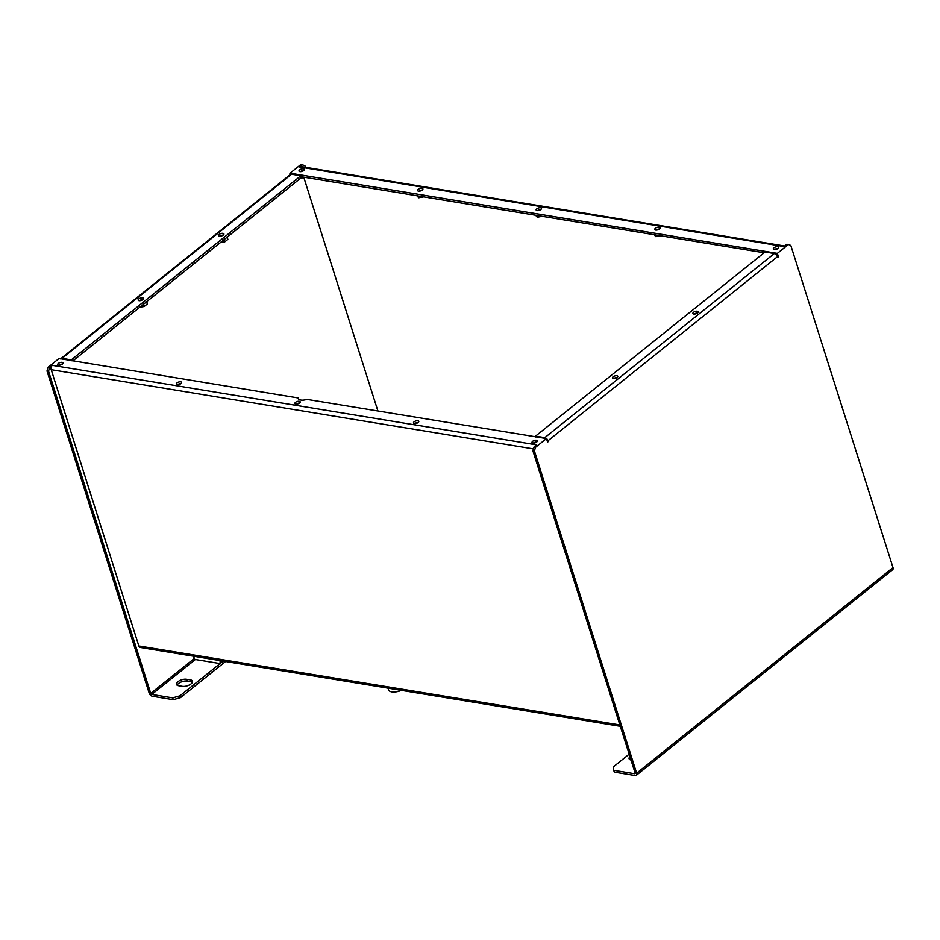 <?xml version="1.0" encoding="UTF-8"?>
<svg xmlns="http://www.w3.org/2000/svg" width="940" height="940" viewBox="0 0 940 940"><rect width="100%" height="100%" fill="white"/><g stroke="black" fill="none" stroke-linecap="round" stroke-linejoin="round"><path stroke-width="1.41" d="M223.203 661.102L220.125 663.57L220.078 660.585M221.805 662.218L221.781 660.867M193.593 656.238L194.31 658.458A1.069 0.623 -128.7 0 0 195.367 659.504L220.125 663.57L179.916 695.823L180.492 697.633L173.266 699.689L152.374 696.258A3.196 1.88 -128.7 0 1 149.19 693.156L47 370.995L47.952 367.387L59.008 358.516L60.618 358.939M535.401 447.44L534.449 451.047L532.898 450.801L533.861 447.181L535.401 447.44L546.469 438.569L306.969 399.394A8.049 3.572 162.4 0 1 298.25 398.419A8.049 3.572 162.4 0 1 298.168 397.949L60.559 358.763M298.45 398.842L298.168 397.949M388.009 688.162L388.537 689.843A10.105 4.477 -17.6 0 0 401.404 690.36M630.493 758.439A6.38 2.832 -17.6 0 0 629.741 759.543M630.999 760.014A6.38 2.832 162.4 0 1 629.095 758.756A6.38 2.832 162.4 0 1 629.918 756.63M694.143 314.078A2.796 1.234 162.4 0 1 697.527 313.008M697.574 312.973A2.796 1.234 -17.6 0 0 698.209 311.786A2.796 1.234 -17.6 0 0 695.165 311.457A2.796 1.234 -17.6 0 0 692.886 313.478A2.796 1.234 -17.6 0 0 694.789 314.054A2.796 1.234 -17.6 0 0 697.574 312.973M617.145 377.481A2.796 1.234 -17.6 0 0 617.78 376.294A2.796 1.234 -17.6 0 0 614.748 375.965A2.796 1.234 -17.6 0 0 612.457 377.986A2.796 1.234 -17.6 0 0 614.361 378.562A2.796 1.234 -17.6 0 0 617.145 377.481M613.714 378.585A2.796 1.234 162.4 0 1 617.098 377.516M534.449 451.047L636.639 773.197L893 567.584L790.81 245.434L788.413 244.506L777.357 253.377L778.508 257.008L777.838 257.548L777.545 256.644L547.996 440.754A3.196 1.88 -128.7 0 0 544.812 437.64L535.53 436.125L535.8 436.971M546.469 438.569L547.62 442.2L547.996 440.754M532.898 450.801L635.099 772.95A1.069 0.623 -128.7 0 1 634.606 773.726L613.714 770.295L614.302 772.116L635.182 775.547A3.196 1.88 -128.7 0 0 636.321 775.312A3.196 1.88 -128.7 0 0 636.639 773.197M893 567.584A3.196 1.88 51.3 0 1 892.671 569.687L636.321 775.312M613.714 770.295L613.197 766.981L629.142 754.186M777.615 256.867L778.508 257.008M777.545 256.644A3.196 1.88 51.3 0 0 774.36 253.53L765.078 252.002L535.53 436.125M547.397 441.518L548.29 441.659M291.67 174.264L291.612 173.442L777.357 253.377M775.806 253.118L776.287 254.623M788.413 244.506L786.862 244.247L784.019 246.538L299.66 166.991A3.196 2.15 -80.7 0 1 301.047 166.568L784.689 245.998M616.534 377.88A2.256 0.999 -17.6 0 0 614.396 378.562M614.09 378.585A2.362 1.046 162.4 0 1 616.793 377.727M694.519 314.078A2.362 1.046 162.4 0 1 697.21 313.22M696.951 313.373A2.256 0.999 -17.6 0 0 694.813 314.054M177.108 685.213A6.38 2.832 162.4 0 1 187.142 681.077L191.02 681.712A6.38 2.832 162.4 0 1 192.43 682.217M178.53 685.718A6.38 2.832 162.4 0 1 176.462 684.414A6.38 2.832 162.4 0 1 179.611 680.642A6.38 2.832 162.4 0 1 186.567 679.268L190.444 679.902A6.38 2.832 162.4 0 1 192.5 681.195A6.38 2.832 162.4 0 1 189.351 684.966A6.38 2.832 162.4 0 1 182.395 686.353L178.53 685.718M219.843 236.187A2.796 1.234 162.4 0 1 223.226 235.118M223.274 235.082A2.796 1.234 -17.6 0 0 223.908 233.895A2.796 1.234 -17.6 0 0 220.876 233.567A2.796 1.234 -17.6 0 0 218.585 235.588A2.796 1.234 -17.6 0 0 220.489 236.163A2.796 1.234 -17.6 0 0 223.274 235.082M142.857 299.59A2.796 1.234 -17.6 0 0 143.479 298.403A2.796 1.234 -17.6 0 0 140.448 298.074A2.796 1.234 -17.6 0 0 138.156 300.095A2.796 1.234 -17.6 0 0 140.06 300.671A2.796 1.234 -17.6 0 0 142.857 299.59M139.414 300.694A2.796 1.234 162.4 0 1 142.81 299.625M291.447 173.571L289.908 173.324L300.964 164.453L304.901 165.64L305.43 167.285M289.908 173.324L290.296 174.582M620.306 726.315L140.33 647.484A3.196 2.15 -80.7 0 1 138.838 645.956L51.206 369.69A3.196 2.15 -80.7 0 1 52.346 365.355L49.503 367.634L48.551 371.253L47 370.995M194.31 658.458L150.741 693.403L48.551 371.253M173.266 699.689L172.69 697.868L151.798 694.437L195.367 659.504M150.741 693.403A1.069 0.623 -128.7 0 0 151.798 694.437M225.565 661.49L180.492 697.633M172.69 697.868L179.916 695.823M71.287 359.879L300.835 175.768L291.553 174.241A3.196 1.88 51.3 0 0 290.425 174.476L60.877 358.598A3.196 1.88 -128.7 0 1 62.005 358.352L71.287 359.879L71.558 360.737M300.835 175.768L301.411 177.589L72.815 360.937M47.952 367.387L49.503 367.634M220.219 236.187A2.362 1.046 162.4 0 1 222.921 235.329M222.662 235.482A2.256 0.999 -17.6 0 0 220.524 236.163M220.301 242.638L224.319 242.003L223.661 239.947M227.163 237.138L227.868 239.371L224.578 242.015L220.23 242.696M223.955 239.712L224.66 241.909L227.703 239.477L226.998 237.268M142.234 299.989A2.256 0.999 -17.6 0 0 140.095 300.671M139.802 300.694A2.362 1.046 162.4 0 1 142.492 299.837M139.872 307.145L143.891 306.511L143.233 304.454M146.734 301.646L147.451 303.879L144.161 306.522L139.802 307.204M143.538 304.219L144.231 306.416L147.275 303.984L146.57 301.775M291.612 173.442L291.894 174.3M377.915 411.05L303.89 177.684M180.386 383.978A2.256 0.999 -17.6 0 0 178.248 384.648M177.942 384.672A2.362 1.046 162.4 0 1 180.645 383.826M180.95 383.602A2.796 1.234 -17.6 0 0 177.566 384.683M61.805 364.497A2.256 0.999 -17.6 0 0 59.667 365.178M59.373 365.202A2.362 1.046 162.4 0 1 62.064 364.344M62.381 364.132A2.796 1.234 -17.6 0 0 58.985 365.202M298.955 403.448A2.256 0.999 -17.6 0 0 296.817 404.118M296.523 404.153A2.362 1.046 162.4 0 1 299.214 403.295M299.531 403.072A2.796 1.234 -17.6 0 0 296.135 404.153M417.524 422.918A2.256 0.999 -17.6 0 0 415.398 423.599M415.092 423.623A2.362 1.046 162.4 0 1 417.795 422.765M418.147 422.507A2.796 1.234 -17.6 0 0 418.782 421.332A2.796 1.234 -17.6 0 0 415.75 421.003A2.796 1.234 -17.6 0 0 413.459 423.024A2.796 1.234 -17.6 0 0 415.363 423.599A2.796 1.234 -17.6 0 0 418.147 422.507A2.796 1.234 -17.6 0 0 414.716 423.623M536.106 442.387A2.256 0.999 -17.6 0 0 533.967 443.069M533.662 443.093A2.362 1.046 162.4 0 1 536.364 442.235M536.681 442.023A2.796 1.234 -17.6 0 0 533.286 443.093M777.38 248.865A2.256 0.999 -17.6 0 0 775.241 249.547M774.948 249.57A2.362 1.046 162.4 0 1 777.639 248.712M777.956 248.501A2.796 1.234 -17.6 0 0 774.56 249.57M658.811 229.395A2.256 0.999 -17.6 0 0 656.672 230.077M656.367 230.1A2.362 1.046 162.4 0 1 659.069 229.243M655.356 234.894L655.909 236.633L660.409 235.729M654.158 234.706L655.721 236.551L655.18 234.871M660.879 235.811L655.909 236.68M659.375 229.031A2.796 1.234 -17.6 0 0 655.991 230.1M540.23 209.925A2.256 0.999 -17.6 0 0 538.091 210.595M537.798 210.63A2.362 1.046 162.4 0 1 540.488 209.773M536.787 215.425L537.339 217.163L541.828 216.259M535.577 215.225L537.139 217.081L536.611 215.401M542.298 216.329L537.339 217.211M540.806 209.55A2.796 1.234 -17.6 0 0 537.41 210.63M421.661 190.456A2.256 0.999 -17.6 0 0 419.522 191.126M419.216 191.149A2.362 1.046 162.4 0 1 421.919 190.303M418.206 195.955L418.758 197.694L423.259 196.789M417.007 195.755L418.57 197.6L418.03 195.931M423.658 196.871L418.77 197.741M422.236 190.08A2.796 1.234 -17.6 0 0 418.841 191.161M303.079 170.974A2.256 0.999 -17.6 0 0 300.941 171.656M300.647 171.679A2.362 1.046 162.4 0 1 303.338 170.822M300.73 178.13L304.678 177.308M305.147 177.39L300.659 178.189M303.655 170.61A2.796 1.234 -17.6 0 0 300.271 171.679M303.702 170.575A2.796 1.234 -17.6 0 0 304.337 169.388A2.796 1.234 -17.6 0 0 301.294 169.059A2.796 1.234 -17.6 0 0 299.014 171.08A2.796 1.234 -17.6 0 0 300.918 171.656A2.796 1.234 -17.6 0 0 303.702 170.575M422.283 190.045A2.796 1.234 -17.6 0 0 422.906 188.87A2.796 1.234 -17.6 0 0 419.875 188.529A2.796 1.234 -17.6 0 0 417.583 190.55A2.796 1.234 -17.6 0 0 419.487 191.137A2.796 1.234 -17.6 0 0 422.283 190.045M540.853 209.514A2.796 1.234 -17.6 0 0 541.487 208.339A2.796 1.234 -17.6 0 0 538.444 207.999A2.796 1.234 -17.6 0 0 536.164 210.031A2.796 1.234 -17.6 0 0 538.056 210.607A2.796 1.234 -17.6 0 0 540.853 209.514M659.422 228.984A2.796 1.234 -17.6 0 0 660.056 227.809A2.796 1.234 -17.6 0 0 657.025 227.48A2.796 1.234 -17.6 0 0 654.734 229.501A2.796 1.234 -17.6 0 0 656.637 230.077A2.796 1.234 -17.6 0 0 659.422 228.984M778.003 248.466A2.796 1.234 -17.6 0 0 778.625 247.279A2.796 1.234 -17.6 0 0 775.594 246.95A2.796 1.234 -17.6 0 0 773.315 248.971A2.796 1.234 -17.6 0 0 775.206 249.547A2.796 1.234 -17.6 0 0 778.003 248.466M536.728 441.988A2.796 1.234 -17.6 0 0 537.351 440.801A2.796 1.234 -17.6 0 0 534.32 440.472A2.796 1.234 -17.6 0 0 532.028 442.493A2.796 1.234 -17.6 0 0 533.932 443.069A2.796 1.234 -17.6 0 0 536.728 441.988M299.578 403.037A2.796 1.234 -17.6 0 0 300.201 401.862A2.796 1.234 -17.6 0 0 297.169 401.521A2.796 1.234 -17.6 0 0 294.878 403.554A2.796 1.234 -17.6 0 0 296.782 404.13A2.796 1.234 -17.6 0 0 299.578 403.037M62.428 364.097A2.796 1.234 -17.6 0 0 63.062 362.911A2.796 1.234 -17.6 0 0 60.019 362.582A2.796 1.234 -17.6 0 0 57.739 364.603A2.796 1.234 -17.6 0 0 59.631 365.178A2.796 1.234 -17.6 0 0 62.428 364.097M180.997 383.567A2.796 1.234 -17.6 0 0 181.632 382.392A2.796 1.234 -17.6 0 0 178.6 382.051A2.796 1.234 -17.6 0 0 176.309 384.072A2.796 1.234 -17.6 0 0 178.212 384.66A2.796 1.234 -17.6 0 0 180.997 383.567M299.66 166.991L302.504 164.712M301.141 176.732L764.126 252.766M52.346 365.355L536.705 444.89L533.861 447.181M774.36 253.53L544.812 437.64M186.567 679.268L187.142 681.077M62.005 358.352L291.553 174.241M190.444 679.902L191.02 681.712M533.403 448.885L51.206 369.69M619.871 724.952L138.838 645.956"/></g></svg>
